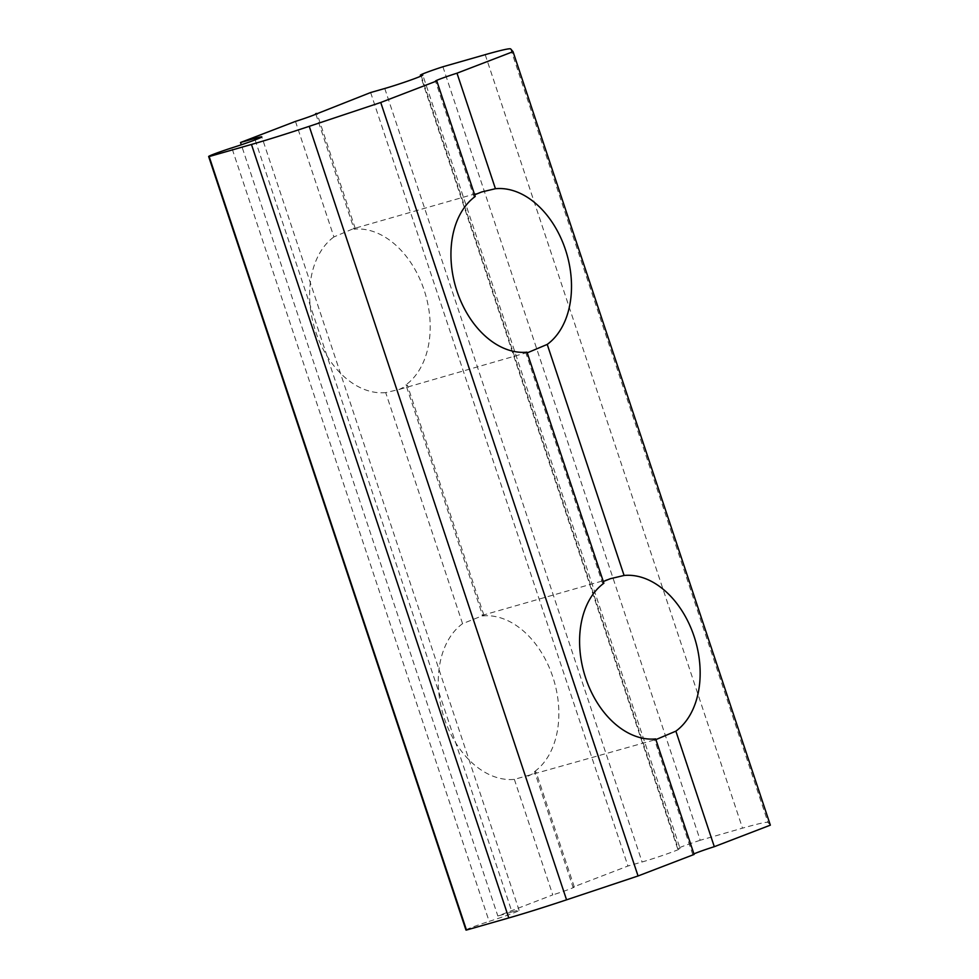 <?xml version="1.0" encoding="UTF-8"?>
<svg xmlns="http://www.w3.org/2000/svg" width="979" height="979" viewBox="0 0 979 979"><rect width="100%" height="100%" fill="white"/><g stroke="black" fill="none" stroke-linecap="round" stroke-linejoin="round"><path stroke-width="0.73" stroke-dasharray="4.89 3.67" d="M694.099 854.447A16.998 0.746 161.6 0 1 692.777 854.581A16.998 0.746 161.6 0 1 693.915 853.908M315.874 114.176L354.117 229.159A83.582 57.957 -106 0 1 424.127 290.065A83.582 57.957 -106 0 1 405.906 384.857L482.769 615.913L483.883 615.179L462.565 623.672A83.582 57.957 -106 0 0 444.356 718.464A83.582 57.957 -106 0 0 514.354 779.37L656.358 739.414L654.547 739.647L655.661 738.925M475.219 196.485L473.714 196.02L435.471 81.086M528.085 776.127L536.076 772.064L534.571 771.599L572.996 887.133L627.943 866.023L642.077 861.985A23.802 1.052 161.6 0 0 666.65 854.031A23.802 1.052 161.6 0 0 680.087 848.536L422.781 75.04M482.769 615.913A83.582 57.957 -106 0 1 552.78 676.807A83.582 57.957 -106 0 1 534.571 771.599M603.872 583.227L602.366 582.774L525.894 352.905L527.008 352.171M370.637 92.528L627.943 866.023M462.565 623.672L385.702 392.616L399.42 389.385L407.423 385.31L405.906 384.857M295.474 121.396L333.912 236.93L353.431 228.67L481.705 191.957M354.117 229.159L355.23 228.425L353.431 228.67M442.9 66.768L700.218 840.263L742.51 828.161A85.002 3.745 161.6 0 1 768.001 822.446L770.351 825.15M255.14 139.887L511.968 911.951A23.802 1.052 161.6 0 1 519.115 910.372A23.802 1.052 161.6 0 1 489.145 921.374L231.839 147.878M514.354 779.37L552.78 894.892L497.846 916.001L241.299 144.794M385.702 392.616A83.582 57.957 -106 0 1 315.703 331.71A83.582 57.957 -106 0 1 333.912 236.93M465.955 930.013A20.4 0.893 161.6 0 1 489.145 921.374M511.968 911.951L497.846 916.001M572.996 887.133A16.998 0.746 161.6 0 1 574.306 886.998A16.998 0.746 161.6 0 1 552.78 894.892M700.218 840.263A20.4 0.893 -18.4 0 0 677.639 848.707A20.4 0.893 -18.4 0 0 678.312 848.72A23.802 1.052 161.6 0 1 680.087 848.536M421.264 75.97L678.312 848.72M399.432 389.385L525.894 352.905M510.695 48.95L768.001 822.446M485.205 54.665L742.51 828.161M384.771 88.489L642.077 861.985M692.777 854.581L654.547 739.647M482.084 615.412L610.358 578.699M483.895 615.179L407.423 385.31M355.23 228.425L317 113.503M519.115 910.372L261.809 136.876M677.639 848.707L420.676 76.227M574.306 886.998L536.076 772.064"/><path stroke-width="1.47" d="M693.915 853.908A16.998 0.746 161.6 0 1 714.303 846.688L675.877 731.154L656.358 739.414M566.56 899.823L309.242 126.328L380.745 102.477L436.793 80.951L475.219 196.485A83.582 57.957 74 0 0 457.009 291.265A83.582 57.957 74 0 0 527.008 352.171L603.872 583.227A83.582 57.957 74 0 0 585.662 678.019A83.582 57.957 74 0 0 655.661 738.925L694.099 854.447L638.051 875.972L566.56 899.823A85.002 3.745 161.6 0 1 508.774 917.947L466.469 930.05A20.4 0.893 161.6 0 1 465.955 930.013L208.649 156.518A20.4 0.893 161.6 0 1 231.839 147.878A23.802 1.052 161.6 0 0 261.809 136.876A23.802 1.052 161.6 0 0 254.662 138.455L255.14 139.887M436.793 80.951A16.998 0.746 161.6 0 1 435.471 81.086A16.998 0.746 161.6 0 1 456.997 73.192L495.435 188.714L481.705 191.957L474.656 194.772M675.877 731.154A83.582 57.957 74 0 0 694.087 636.374A83.582 57.957 74 0 0 624.088 575.468L610.358 578.699L603.309 581.526M420.676 76.227L420.334 75.212A20.4 0.893 161.6 0 0 421.007 75.224A23.802 1.052 161.6 0 1 422.781 75.04A23.802 1.052 161.6 0 1 409.332 80.535A23.802 1.052 161.6 0 1 384.771 88.489L370.637 92.528L315.874 114.176M315.691 113.637A16.998 0.746 161.6 0 1 317 113.503A16.998 0.746 161.6 0 1 295.474 121.396L240.528 142.506L254.662 138.455M420.334 75.212A20.4 0.893 161.6 0 1 442.9 66.768L485.205 54.665A85.002 3.745 161.6 0 1 510.695 48.95L513.045 51.667L770.351 825.15L714.303 846.688M309.242 126.328A85.002 3.745 161.6 0 1 251.468 144.451L209.163 156.554A20.4 0.893 161.6 0 1 208.649 156.518M456.997 73.192L513.045 51.667M209.163 156.554L466.469 930.05L209.163 156.554M241.299 144.794L240.528 142.506M624.088 575.468L547.224 344.412A83.582 57.957 74 0 0 565.434 249.621A83.582 57.957 74 0 0 495.435 188.714M380.745 102.477L638.051 875.972M421.007 75.224L421.264 75.97M547.224 344.412L527.705 352.66M508.774 917.947L251.468 144.451"/></g></svg>
